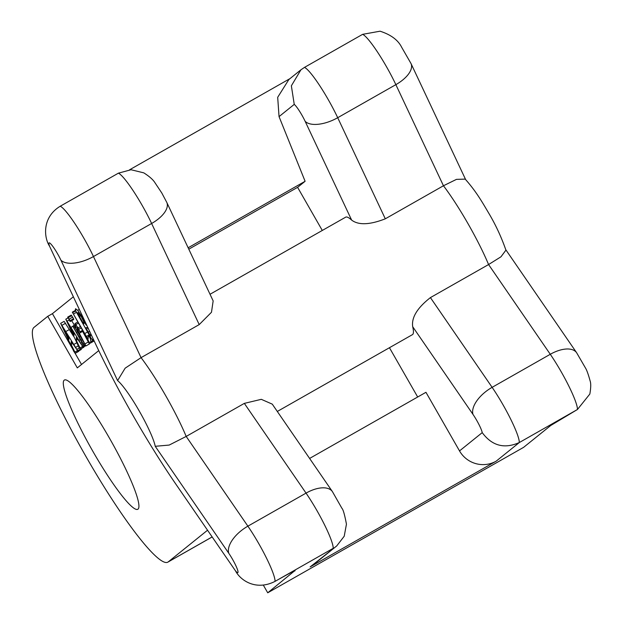 <?xml version="1.0" encoding="UTF-8"?>
<svg xmlns="http://www.w3.org/2000/svg" width="624" height="624" viewBox="0 0 624 624"><rect width="100%" height="100%" fill="white"/><g stroke="black" fill="none" stroke-linecap="round" stroke-linejoin="round"><path stroke-width="0.94" d="M295.097 570.64L294.856 570.937C296.213 569.681 289.622 573.152 275.067 581.365C256.082 591.092 240.536 580.523 235.537 570.929L175.999 484.349A162.154 22.838 -119.6 0 1 95.433 343.668L49.514 246.121C43.891 237.487 41.925 217.378 60.224 206.232L118.373 173.176L131.024 169.744L143.785 172.856C149.401 176.413 153.153 179.735 155.033 182.832L161.795 192.988L166.756 202.348A27.027 12.847 -25.2 0 1 151.624 223.486L93.467 256.542A41.098 5.788 -119.6 0 0 60.224 206.232M212.168 536.952L167.879 562.123A135.127 19.032 -119.6 0 1 85.324 455.403A135.127 19.032 -119.6 0 1 33.969 327.421L47.767 316.306L52.416 313.661L73.367 296.782M167.879 562.123A135.127 19.032 -119.6 0 0 168.246 561.881L207.542 530.221M47.767 316.306L77.306 367.887L98.74 350.618M109.364 437.993A74.318 10.468 60.4 0 1 137.834 509.262A74.318 10.468 60.4 0 1 92.851 451.3A74.318 10.468 60.4 0 1 64.381 380.039A74.318 10.468 60.4 0 1 109.364 437.993M336.742 545.914L313.654 564.517A27.027 26.746 -128.9 0 1 310.128 566.92L336.742 545.914L344.222 536.219L346.445 524.16C344.674 514.745 343.169 509.457 341.913 508.303L332.42 491.618L272.275 404.141L261.3 399.329L244.335 403.377L186.186 436.433L169.19 445.068L155.228 446.3A40.537 5.71 -119.6 0 0 139.308 411.115A40.537 5.71 -119.6 0 0 117.593 380.593L60.895 260.138A14.079 1.981 -119.6 0 0 51.847 245.146A14.079 1.981 -119.6 0 0 49.514 246.121M277.298 411.458L412.433 334.651A67.564 9.516 -119.6 0 0 412.612 334.526A67.564 9.516 -119.6 0 0 412.698 326.703L472.976 414.383A14.079 1.981 -119.6 0 1 482.227 432.627C492.016 445.864 504.371 449.163 519.308 442.541L577.457 409.484L550.727 425.498L523.598 447.353L267.727 592.8L263.336 585.133M294.723 570.749L267.727 592.8M235.537 570.929A14.079 1.981 -119.6 0 0 237.151 568.714A14.079 1.981 -119.6 0 0 228.743 553.215A27.027 13.907 -34.5 0 1 247.884 526.172A41.098 5.788 -119.6 0 1 275.067 581.365L333.216 548.317A41.098 5.788 -119.6 0 0 306.041 493.116L244.335 403.377M472.976 414.383A27.027 13.907 -34.5 0 1 492.125 387.34A41.098 5.788 -119.6 0 1 519.308 442.541L496.213 461.144L310.128 566.92M188.807 249.179L297.601 187.34L305.105 181.288L279.045 116.626L277.688 97.305L288.857 79.537M417.682 397.004L389.446 347.716M322.288 230.451L297.601 187.34M505.799 249.733L576.662 352.786L585.359 367.801C586.677 369.821 588.268 374.182 590.117 380.89C591.014 383.417 590.92 387.8 589.836 394.033L577.457 409.484A41.098 5.788 60.4 0 0 550.282 354.284L492.125 387.34L430.42 297.601C417.253 307.905 411.349 317.608 412.698 326.703M430.42 297.601L488.576 264.545L500.963 256.807L505.924 250.146C501.368 237.097 495.698 224.874 488.927 213.478C481.634 201.131 476.229 191.599 465.208 179.111L456.464 179.369L443.453 185.765L385.304 218.813C369.712 224.897 358.488 225.319 351.632 220.085A67.564 9.516 -119.6 0 0 345.657 217.175L210.031 294.263M385.304 218.813L337.709 117.71A41.098 5.788 -119.6 0 0 304.465 67.4L362.614 34.343L380.063 31.2C390.858 34.671 398.057 40.022 401.661 47.268L410.998 63.515A27.027 12.847 154.8 0 1 395.858 84.653L443.453 185.765A67.564 9.516 -119.6 0 1 488.576 264.545L550.282 354.284A27.027 13.907 145.5 0 1 576.662 352.786M166.756 202.348L213.158 300.916L211.481 312.257L199.212 324.597L141.063 357.646L125.151 368.176L117.593 380.593M129.566 169.798L290.02 78.601M304.465 67.4L300.932 69.81L291.361 85.808L294.239 104.38L279.045 116.626M496.213 461.144A27.027 26.746 -128.9 0 1 459.521 450.918L425.958 392.301L309.605 458.437M305.105 181.288L188.144 247.775M52.416 313.661L72.088 347.997M75.098 353.262L81.526 364.486M81.292 349.479L81.151 348.754M73.507 336.211L64.124 321.36L60.645 323.341L73.913 351.593L75.262 353.317L74.864 352.076L71.105 344.456L71.261 341.406L77.665 350.758L60.637 323.349L64.132 321.36M75.254 353.324L78.71 350.945M81.299 349.471L77.813 351.452L81.299 349.471M74.201 324.808L71.69 320.681M79.911 348.761L80.402 349.175L80.005 347.935L76.245 340.306L76.401 337.264L82.813 346.616L65.777 319.199L79.053 347.451L80.402 349.175L83.85 346.804M69.67 321.032L70.239 321.5L70.075 320.697L67.712 317.086L70.239 321.5L73.718 319.527L73.156 319.043L73.726 319.519L73.562 318.716L71.198 315.104L67.727 317.078M71.206 315.097L67.72 317.086L68.281 317.577L71.768 315.596L71.198 315.104M89.411 343.972L85.917 345.953L77.306 329.386L76.955 327.194L79.934 331.835L78.055 327.92L74.989 323.575L75.972 327.935L73.921 324.964L74.802 327.062L85.917 345.953L89.411 343.972L82.157 330.572M89.591 342.849L90.285 343.161L90.753 341.702L90.581 339.199L89.708 337.28L88.327 335.47L88.039 339.269L72.314 312.156L89.591 342.849L90.285 343.161L93.779 341.172L93.085 340.868L93.779 341.172L94.045 340.727M71.9 342.459L71.152 342.88M72.595 343.606L71.105 344.456M77.158 350.774L74.864 352.076M74.771 352.903L75.262 353.317L78.749 351.335M65.582 323.248L62.096 325.229M69.404 329.519L65.91 331.5M76.713 342.81L73.85 344.44M64.49 330.392L68.897 337.576L68.819 339.729L64.49 330.392M82.953 347.311L85.636 345.79L82.961 347.311M65.785 319.199L67.915 317.983M69.638 326.243L74.045 333.434L73.967 335.579L69.638 326.243M79.201 336.874L72.797 326.173L83.507 345.4L83.983 345.79L83.858 345.119L79.201 336.874L80.106 336.359M83.507 345.4L83.983 345.79M74.24 326.024L73.273 326.578L72.797 326.173L73.999 325.494L72.813 326.165M79.927 331.835L82.376 330.439L79.927 331.835M75.005 323.567L77.633 322.07L75.013 323.56M75.66 310.97L72.813 312.585L72.314 312.156L75.808 310.167M89.567 335.603L88.881 335.993L88.327 335.47L89.209 334.971L88.343 335.462M86.993 325.744L85.808 324.566L81.877 316.469L77.704 310.346L75.574 308.724L75.278 310.128L90.917 337.951L92.555 340.08L93.124 338.762M92.555 340.08L93.491 339.55L92.555 340.08M77.836 312.585L81.393 316.852L83.639 321.415L84.068 323.7L83.577 323.778L77.501 313.037L77.821 312.593M84.068 323.7L83.577 323.778L84.123 323.466M90.73 333.676L90.511 336.024L85.816 327.787L86.806 327.631L88.6 329.152M77.041 338.317L76.3 338.738M77.735 339.464L76.245 340.306M82.306 346.632L80.005 347.935M69.014 320.073L67.244 321.079M72.774 326.375L71.058 327.358M80.106 339.659L78.998 340.291M81.003 328.013L78.811 329.254M82.571 331.422L79.084 333.411M87.508 332.015L84.825 333.536M86.307 324.285L85.808 324.566M78.156 312.663L77.501 313.037M80.668 315.658L79.404 316.376M228.743 553.215L155.228 446.3M60.895 260.138A27.027 12.847 -25.2 0 0 93.467 256.542L141.063 357.646A67.564 9.516 60.4 0 1 186.186 436.433L247.884 526.172L306.041 493.116A27.027 13.907 -34.5 0 1 332.42 491.618M362.614 34.343A41.098 5.788 60.4 0 1 395.858 84.653L337.709 117.71A27.027 12.847 -25.2 0 1 305.136 121.306A14.079 1.981 -119.6 0 0 294.239 104.38M199.212 324.597L151.624 223.486A41.098 5.788 -119.6 0 0 118.373 173.176M351.632 220.085L305.136 121.306M482.227 432.627L459.521 450.918M212.152 536.921L168.246 561.881M81.159 348.777L77.665 350.758M78.242 345.891L75.715 347.334M79.357 347.966L76.963 349.331M85.231 345.236L82.813 346.616M83.897 347.186L80.402 349.175M67.915 317.99L65.793 319.192M81.822 342.638L80.855 343.184M83.008 344.674L82.103 345.189M73.562 318.716L70.075 320.697M73.726 319.519L70.239 321.5M72.751 317.086L69.256 319.067M77.555 331.898L76.674 332.397M82.072 339.784L81.175 340.291M84.022 343.184L83.132 343.691M84.817 344.573L83.858 345.119M75.005 327.413L74.139 327.904M80.246 326.672L78.055 327.92M77.992 328.996L77.306 329.386M88.546 341.851L85.059 343.84M78.265 323.193L75.956 324.503M90.332 336.929L89.708 337.28M91.393 338.731L90.581 339.199M93.717 340.018L90.753 341.702M75.387 310.409L72.329 312.148M76.432 312.359L73.679 313.919M89.17 334.909L86.447 336.461M79.318 309.426L77.704 310.346M82.469 316.134L81.877 316.469M89.614 331.313L88.257 332.077M410.998 63.515L465.621 179.556M288.311 79.973L300.932 69.81M83.975 345.797L85.153 345.127M90.254 343.184L93.74 341.203"/></g></svg>
